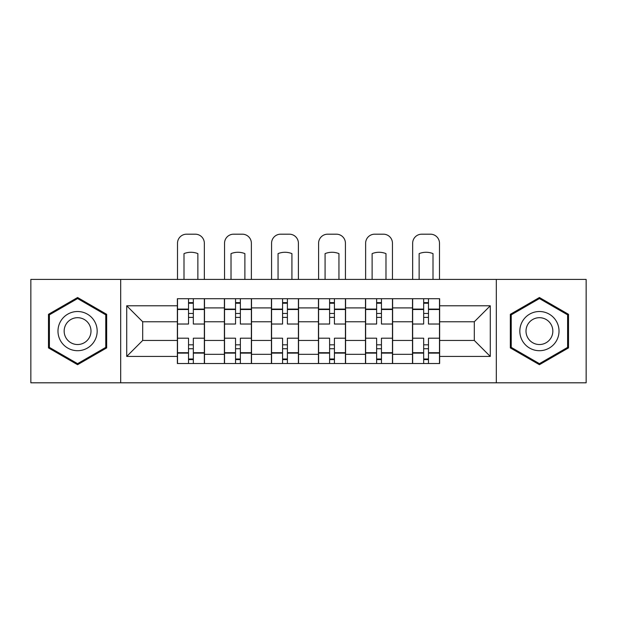 <?xml version="1.0" encoding="UTF-8"?>
<svg xmlns="http://www.w3.org/2000/svg" width="617" height="617" viewBox="0 0 617 617"><rect width="100%" height="100%" fill="white"/><g stroke="black" fill="none" stroke-linecap="round" stroke-linejoin="round"><path stroke-width="0.93" d="M496.315 382.81L586.15 382.81L586.15 279.408L30.85 279.408L30.85 382.81L496.315 382.81L496.315 279.408M224.387 363.521L224.387 307.898L204.497 307.898L204.497 363.521M204.497 307.898L204.497 298.705M224.387 307.898L224.387 298.705M251.52 298.705L251.52 363.521M271.418 363.521L271.418 298.705M298.551 298.705L298.551 363.521M318.449 363.521L318.449 298.705M345.582 298.705L345.582 363.521M365.48 363.521L365.48 298.705M392.613 298.705L392.613 363.521M412.503 363.521L412.503 298.705M412.503 340.453L392.613 340.453M365.48 340.453L345.582 340.453M318.449 340.453L298.551 340.453M271.418 340.453L251.52 340.453M224.387 340.453L204.497 340.453M412.503 321.765L392.613 321.765M365.48 321.765L345.582 321.765M318.449 321.765L298.551 321.765M271.418 321.765L251.52 321.765M224.387 321.765L204.497 321.765M142.697 340.453L177.364 340.453L177.364 321.765L142.697 321.765L142.697 340.453L126.716 356.433L126.716 305.785L177.364 305.785L177.364 321.765M439.636 321.765L439.636 340.453L474.303 340.453L474.303 321.765L439.636 321.765L439.636 298.705L177.364 298.705L177.364 305.785M439.636 305.785L490.284 305.785L490.284 356.433L439.636 356.433L439.636 340.453M177.364 340.453L177.364 363.521L439.636 363.521L439.636 356.433M177.364 356.433L126.716 356.433M120.685 382.81L120.685 279.408M106.672 314.315L77.58 297.517L48.488 314.315L48.488 347.903L77.58 364.701L106.672 347.903L106.672 314.315M568.512 314.315L539.42 297.517L510.328 314.315L510.328 347.903L539.42 364.701L568.512 347.903L568.512 314.315M193.337 358.994L188.517 358.994M188.517 303.225L193.337 303.225M240.368 358.994L235.547 358.994M235.547 303.225L240.368 303.225M287.399 358.994L282.571 358.994M282.571 303.225L287.399 303.225M334.429 358.994L329.601 358.994M329.601 303.225L334.429 303.225M381.453 358.994L376.632 358.994M376.632 303.225L381.453 303.225M428.483 358.994L423.663 358.994M423.663 303.225L428.483 303.225M126.716 305.785L142.697 321.765M474.303 340.453L490.284 356.433M474.303 321.765L490.284 305.785M204.343 363.521L204.343 324.025L193.337 324.025L193.337 298.705M188.517 298.705L188.517 324.025L177.511 324.025L177.511 298.705M204.343 324.025L204.343 298.705M177.511 363.521L177.511 338.193L188.517 338.193L188.517 363.521M193.337 363.521L193.337 338.193L204.343 338.193M188.517 317.393L193.337 317.393M177.511 338.193L177.511 324.025M193.337 344.826L188.517 344.826M193.337 359.595L188.517 359.595M188.517 348.744L193.337 348.744M193.337 313.475L188.517 313.475M188.517 302.623L193.337 302.623M204.343 279.408L204.343 243.229A9.047 9.047 0 0 0 195.296 234.19L186.558 234.19A9.047 9.047 0 0 0 177.511 243.229L177.511 279.408M183.997 279.408L183.997 253.61A18.687 18.687 0 0 1 197.864 253.61L197.864 279.408M60.605 340.908A19.597 19.597 0 0 0 87.375 348.081A19.597 19.597 0 0 0 94.548 321.31A19.597 19.597 0 0 0 67.777 314.138A19.597 19.597 0 0 0 60.605 340.908M65.957 337.815A13.412 13.412 0 0 0 84.282 342.728A13.412 13.412 0 0 0 89.195 324.403A13.412 13.412 0 0 0 70.87 319.49A13.412 13.412 0 0 0 65.957 337.815M77.58 298.559L105.762 314.84L105.762 347.386L77.58 363.66L49.391 347.386L49.391 314.84L77.58 298.559M522.452 340.908A19.597 19.597 0 0 0 549.223 348.081A19.597 19.597 0 0 0 556.395 321.31A19.597 19.597 0 0 0 529.625 314.138A19.597 19.597 0 0 0 522.452 340.908M527.805 337.815A13.412 13.412 0 0 0 546.13 342.728A13.412 13.412 0 0 0 551.043 324.403A13.412 13.412 0 0 0 532.718 319.49A13.412 13.412 0 0 0 527.805 337.815M539.42 298.559L567.609 314.84L567.609 347.386L539.42 363.66L511.238 347.386L511.238 314.84L539.42 298.559M251.374 363.521L251.374 324.025L240.368 324.025L240.368 298.705M235.547 298.705L235.547 324.025L224.542 324.025L224.542 298.705M251.374 324.025L251.374 298.705M224.542 363.521L224.542 338.193L235.547 338.193L235.547 363.521M240.368 363.521L240.368 338.193L251.374 338.193M235.547 317.393L240.368 317.393M224.542 338.193L224.542 324.025M240.368 344.826L235.547 344.826M240.368 359.595L235.547 359.595M235.547 348.744L240.368 348.744M240.368 313.475L235.547 313.475M235.547 302.623L240.368 302.623M251.374 279.408L251.374 243.229A9.047 9.047 0 0 0 242.327 234.19L233.588 234.19A9.047 9.047 0 0 0 224.542 243.229L224.542 279.408M231.02 279.408L231.02 253.61A18.687 18.687 0 0 1 244.887 253.61L244.887 279.408M298.404 363.521L298.404 324.025L287.399 324.025L287.399 298.705M282.571 298.705L282.571 324.025L271.573 324.025L271.573 298.705M298.404 324.025L298.404 298.705M271.573 363.521L271.573 338.193L282.571 338.193L282.571 363.521M287.399 363.521L287.399 338.193L298.404 338.193M282.571 317.393L287.399 317.393M271.573 338.193L271.573 324.025M287.399 344.826L282.571 344.826M287.399 359.595L282.571 359.595M282.571 348.744L287.399 348.744M287.399 313.475L282.571 313.475M282.571 302.623L287.399 302.623M298.404 279.408L298.404 243.229A9.047 9.047 0 0 0 289.358 234.19L280.612 234.19A9.047 9.047 0 0 0 271.573 243.229L271.573 279.408M278.051 279.408L278.051 253.61A18.687 18.687 0 0 1 291.918 253.61L291.918 279.408M345.427 363.521L345.427 324.025L334.429 324.025L334.429 298.705M329.601 298.705L329.601 324.025L318.596 324.025L318.596 298.705M345.427 324.025L345.427 298.705M318.596 363.521L318.596 338.193L329.601 338.193L329.601 363.521M334.429 363.521L334.429 338.193L345.427 338.193M329.601 317.393L334.429 317.393M318.596 338.193L318.596 324.025M334.429 344.826L329.601 344.826M334.429 359.595L329.601 359.595M329.601 348.744L334.429 348.744M334.429 313.475L329.601 313.475M329.601 302.623L334.429 302.623M345.427 279.408L345.427 243.229A9.047 9.047 0 0 0 336.388 234.19L327.642 234.19A9.047 9.047 0 0 0 318.596 243.229L318.596 279.408M325.082 279.408L325.082 253.61A18.687 18.687 0 0 1 338.949 253.61L338.949 279.408M392.458 363.521L392.458 324.025L381.453 324.025L381.453 298.705M376.632 298.705L376.632 324.025L365.626 324.025L365.626 298.705M392.458 324.025L392.458 298.705M365.626 363.521L365.626 338.193L376.632 338.193L376.632 363.521M381.453 363.521L381.453 338.193L392.458 338.193M376.632 317.393L381.453 317.393M365.626 338.193L365.626 324.025M381.453 344.826L376.632 344.826M381.453 359.595L376.632 359.595M376.632 348.744L381.453 348.744M381.453 313.475L376.632 313.475M376.632 302.623L381.453 302.623M392.458 279.408L392.458 243.229A9.047 9.047 0 0 0 383.412 234.19L374.673 234.19A9.047 9.047 0 0 0 365.626 243.229L365.626 279.408M372.113 279.408L372.113 253.61A18.687 18.687 0 0 1 385.98 253.61L385.98 279.408M439.489 363.521L439.489 324.025L428.483 324.025L428.483 298.705M423.663 298.705L423.663 324.025L412.657 324.025L412.657 298.705M439.489 324.025L439.489 298.705M412.657 363.521L412.657 338.193L423.663 338.193L423.663 363.521M428.483 363.521L428.483 338.193L439.489 338.193M423.663 317.393L428.483 317.393M412.657 338.193L412.657 324.025M428.483 344.826L423.663 344.826M428.483 359.595L423.663 359.595M423.663 348.744L428.483 348.744M428.483 313.475L423.663 313.475M423.663 302.623L428.483 302.623M439.489 279.408L439.489 243.229A9.047 9.047 0 0 0 430.442 234.19L421.704 234.19A9.047 9.047 0 0 0 412.657 243.229L412.657 279.408M419.136 279.408L419.136 253.61A18.687 18.687 0 0 1 433.003 253.61L433.003 279.408M365.48 307.898L345.582 307.898M318.449 307.898L298.551 307.898M271.418 307.898L251.52 307.898M412.503 307.898L392.613 307.898M365.48 354.32L345.582 354.32M318.449 354.32L298.551 354.32M271.418 354.32L251.52 354.32M224.387 354.32L204.497 354.32M412.503 354.32L392.613 354.32M204.343 309.102L193.337 309.102M188.517 309.102L177.511 309.102M188.517 309.503L177.511 309.503M188.517 352.716L177.511 352.716M188.517 353.117L177.511 353.117M204.343 353.117L193.337 353.117M204.343 309.503L193.337 309.503M204.343 352.716L193.337 352.716M251.374 309.102L240.368 309.102M235.547 309.102L224.542 309.102M235.547 309.503L224.542 309.503M235.547 352.716L224.542 352.716M235.547 353.117L224.542 353.117M251.374 353.117L240.368 353.117M251.374 309.503L240.368 309.503M251.374 352.716L240.368 352.716M298.404 309.102L287.399 309.102M282.571 309.102L271.573 309.102M282.571 309.503L271.573 309.503M282.571 352.716L271.573 352.716M282.571 353.117L271.573 353.117M298.404 353.117L287.399 353.117M298.404 309.503L287.399 309.503M298.404 352.716L287.399 352.716M345.427 309.102L334.429 309.102M329.601 309.102L318.596 309.102M329.601 309.503L318.596 309.503M329.601 352.716L318.596 352.716M329.601 353.117L318.596 353.117M345.427 353.117L334.429 353.117M345.427 309.503L334.429 309.503M345.427 352.716L334.429 352.716M392.458 309.102L381.453 309.102M376.632 309.102L365.626 309.102M376.632 309.503L365.626 309.503M376.632 352.716L365.626 352.716M376.632 353.117L365.626 353.117M392.458 353.117L381.453 353.117M392.458 309.503L381.453 309.503M392.458 352.716L381.453 352.716M439.489 309.102L428.483 309.102M423.663 309.102L412.657 309.102M423.663 309.503L412.657 309.503M423.663 352.716L412.657 352.716M423.663 353.117L412.657 353.117M439.489 353.117L428.483 353.117M439.489 309.503L428.483 309.503M439.489 352.716L428.483 352.716"/></g></svg>
